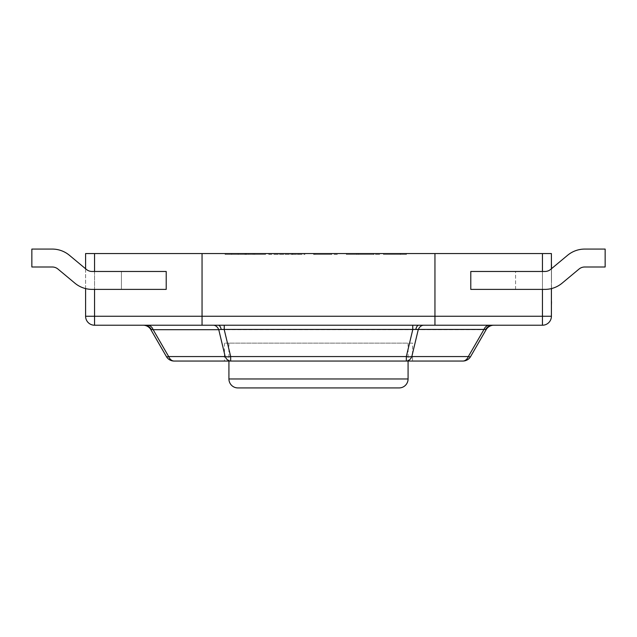 <?xml version="1.0" encoding="UTF-8"?>
<svg xmlns="http://www.w3.org/2000/svg" width="637" height="637" viewBox="0 0 637 637"><rect width="100%" height="100%" fill="white"/><g stroke="black" fill="none" stroke-linecap="round" stroke-linejoin="round"><path stroke-width="0.48" stroke-dasharray="3.19 2.39" d="M434.952 325.22L434.952 316.263L434.952 325.22L434.952 316.263L551.403 316.263L551.403 253.558L434.952 253.558L434.952 316.263L434.952 253.558L434.952 316.263L434.952 253.558L202.048 253.558L434.952 253.558L202.048 253.558L434.952 253.558L434.952 316.263L202.048 316.263L434.952 316.263L202.048 316.263L202.048 325.22L542.445 325.22L542.445 316.263L551.403 316.263A8.958 8.958 0 0 1 542.445 325.22M434.952 253.558L202.048 253.558L202.048 325.22L94.555 325.22L94.555 316.263L85.597 316.263L85.597 253.558L94.555 253.558L94.555 316.263L94.555 253.558L202.048 253.558L202.048 316.263L542.445 316.263L542.445 253.558M94.555 271.473L94.555 289.389L94.555 271.473M85.597 268.766L85.597 288.593M202.048 253.558L202.048 316.263L202.048 253.558L202.048 316.263L94.555 316.263L202.048 316.263L202.048 325.22M147.673 325.22L224.248 325.22L147.673 325.22A8.958 6.33 90 0 1 153.159 329.695L483.841 329.695A8.958 6.33 -90 0 1 489.327 325.22L423.724 325.22A8.958 6.33 90 0 0 418.238 329.695L411.813 356.569A8.958 6.33 -90 0 1 406.326 361.052L462.836 361.052A8.958 6.33 90 0 0 468.322 356.569A8.958 1.815 -150 0 0 470.6 356.569L486.111 329.695A8.958 8.958 0 0 1 493.874 325.22L492.704 325.22L493.874 325.22M143.126 325.22A8.958 8.958 0 0 1 150.889 329.695L153.159 329.695L168.678 356.569A8.958 6.33 -90 0 0 174.164 361.052L230.674 361.052A8.958 6.33 -90 0 1 225.187 356.569A8.958 4.387 166.6 0 0 230.674 356.569L224.248 329.695L224.248 325.22L418.692 325.22L224.248 325.22M418.692 325.22L423.724 325.22L418.692 325.22A8.958 3.432 -90 0 0 415.786 329.433M412.752 325.22L412.752 329.695L406.326 356.569A8.958 4.387 -166.6 0 0 411.813 356.569L468.322 356.569L483.841 329.695L486.111 329.695M412.553 343.136L224.447 343.136L412.553 343.136L412.553 361.052M228.922 343.136L228.922 361.052L408.078 361.052L408.078 343.136L228.922 343.136L408.078 343.136M224.447 343.136L224.447 361.052M423.724 325.22L489.327 325.22M94.555 325.22A8.958 8.958 0 0 1 85.597 316.263L94.555 316.263M150.889 329.695L166.4 356.569A8.958 1.815 150 0 0 168.678 356.569L225.187 356.569L218.762 329.695A8.958 6.33 90 0 0 213.276 325.22M462.836 361.052A8.958 8.958 0 0 0 470.6 356.569M166.4 356.569A8.958 8.958 0 0 0 174.164 361.052M237.88 387.925L399.12 387.925M551.403 267.58L551.403 278.066L551.403 267.58M551.403 271.219L551.403 278.066L551.403 271.219M551.403 278.273L551.491 268.742L551.403 278.273M551.403 288.975L551.403 302.153L551.403 288.975M551.403 268.766L551.491 288.569M551.491 289.716L551.491 302.153L551.403 289.716M542.445 271.473L542.445 289.389M248.589 253.558L225.1 253.558L265.518 253.558L248.589 253.558L248.589 254.45L242.578 254.45L242.578 253.558M268.798 253.558L304.844 253.558L268.798 253.558L268.798 254.45L292.67 254.45L292.67 253.558M331.606 253.558L313.587 253.558L337.618 253.558L314.678 253.558L331.606 253.558L315.769 253.558L331.606 253.558L331.606 254.45L331.606 253.558L331.606 254.45L315.769 254.45L315.769 253.558L315.769 254.45L331.606 254.45L331.606 253.558M357.851 253.558L379.676 253.558L346.353 253.558L373.664 253.558L357.851 253.558L357.851 254.45L346.353 254.45L346.353 253.558L346.353 254.45L358.679 254.45L358.679 253.558M400.434 253.558L383.498 253.558L406.438 253.558L400.434 253.558L400.434 254.45L400.434 253.558M121.428 271.473L166.217 271.473L166.217 289.389L121.428 289.389L121.428 271.473L121.428 289.389L166.217 289.389L92.086 289.389A26.873 26.873 0 0 1 74.879 283.154L57.975 269.069A8.958 8.958 0 0 0 52.234 266.991L31.85 266.991L31.85 249.075L31.85 266.991L52.234 266.991L31.85 266.991L31.85 249.075L52.234 249.075A26.873 26.873 0 0 1 69.441 255.31A26.873 26.873 0 0 0 52.234 249.075A26.873 26.873 0 0 1 69.441 255.31L86.345 269.395A8.958 8.958 0 0 0 92.086 271.473L121.428 271.473M515.572 289.389L515.572 271.473L470.783 271.473L470.783 289.389L544.914 289.389L515.572 289.389L515.572 271.473L470.783 271.473L544.914 271.473A8.958 8.958 0 0 0 550.655 269.395L567.559 255.31A26.873 26.873 0 0 1 584.766 249.075L605.15 249.075L605.15 266.991L605.15 249.075L605.15 266.991L584.766 266.991A8.958 8.958 0 0 0 579.025 269.069A8.958 8.958 0 0 1 584.766 266.991A8.958 8.958 0 0 0 579.025 269.069L562.121 283.154A26.873 26.873 0 0 1 544.914 289.389L515.572 289.389M584.766 249.075L605.15 249.075L584.766 249.075A26.873 26.873 0 0 0 567.559 255.31A26.873 26.873 0 0 1 584.766 249.075M550.655 269.395L567.559 255.31L550.655 269.395A8.958 8.958 0 0 1 544.914 271.473A8.958 8.958 0 0 0 550.655 269.395M544.914 289.389A26.873 26.873 0 0 0 562.121 283.154A26.873 26.873 0 0 1 544.914 289.389M57.975 269.069A8.958 8.958 0 0 0 52.234 266.991A8.958 8.958 0 0 1 57.975 269.069L74.879 283.154L57.975 269.069M92.086 289.389A26.873 26.873 0 0 1 74.879 283.154A26.873 26.873 0 0 0 92.086 289.389M92.086 271.473A8.958 8.958 0 0 1 86.345 269.395A8.958 8.958 0 0 0 92.086 271.473M242.578 254.45L225.1 254.45L225.1 253.558M225.1 254.45L231.653 254.45L231.653 253.558M231.653 254.45L236.184 254.45L236.184 253.558M236.184 254.45L254.689 254.45L254.689 253.558M254.689 254.45L258.964 254.45L258.964 253.558M258.964 254.45L265.518 254.45L265.518 253.558M265.518 254.45L248.589 254.45M253.176 254.45L238.198 254.45L253.176 254.45L253.176 253.558L238.198 253.558L253.176 253.558M238.198 254.45L238.198 253.558M246.495 254.45L246.495 253.558M245.778 254.45L245.778 253.558M245.635 254.45L245.635 253.558M244.942 254.45L244.942 253.558M292.67 254.45L304.844 254.45L304.844 253.558L304.844 254.45L292.208 254.45L292.208 253.558L274.802 253.558L292.232 253.558L292.232 254.45L268.798 254.45M274.802 254.45L298.833 254.45L274.802 254.45L274.802 253.558M298.833 254.45L298.833 253.558L298.833 254.45M292.479 254.45L292.479 253.558M313.587 254.45L313.587 253.558L313.587 254.45L337.618 254.45L337.618 253.558L337.618 254.45L314.678 254.45L314.678 253.558L314.678 254.45L331.606 254.45L313.587 254.45M358.679 254.45L379.676 254.45L379.676 253.558M379.676 254.45L356.895 254.45L356.895 253.558M356.895 254.45L346.353 254.45L346.353 253.558L346.353 254.45L356.847 254.45L356.847 253.558M356.847 254.45L373.664 254.45L373.664 253.558M373.664 254.45L357.851 254.45M383.498 254.45L383.498 253.558L383.498 254.45L406.438 254.45L406.438 253.558L406.438 254.45L383.498 254.45M551.491 288.975L551.491 302.153M551.491 268.695L551.403 288.593M551.491 300.473L551.491 290.639L551.491 300.473M551.403 301.938L551.403 289.19M551.491 299.422L551.403 294.119L551.491 299.422M551.491 272.684L551.491 270.056L551.403 272.684M551.491 276.315L551.491 268.742L551.403 276.315M551.491 268.957L551.491 281.713L551.403 268.957M551.491 280.24L551.491 270.414L551.491 280.24M551.491 279.189L551.403 273.886L551.491 279.189M551.491 305.362L551.491 262.93M551.491 268.368L551.491 275.439L551.403 268.368M151.319 329.433A8.958 8.273 -90 0 0 144.296 325.22M221.214 329.433A8.958 3.432 -90 0 0 218.308 325.22M485.681 329.433A8.958 8.273 -90 0 1 492.704 325.22M406.326 361.052L406.326 356.569L230.674 356.569L230.674 361.052M408.078 378.967L228.922 378.967"/><path stroke-width="0.96" d="M202.048 325.22L202.048 253.558L434.952 253.558L434.952 325.22L94.555 325.22L94.555 316.263L85.597 316.263L94.555 316.263L94.555 289.389L94.555 316.263L434.952 316.263L94.555 316.263M202.048 253.558L94.555 253.558L94.555 271.473L94.555 253.558L85.597 253.558L85.597 268.766M85.597 288.593L85.597 316.263A8.958 8.958 0 0 0 94.555 325.22M143.126 325.22A8.958 8.958 0 0 1 150.889 329.695L151.319 329.433A8.958 8.273 90 0 0 144.296 325.22M213.276 325.22A8.958 6.33 -90 0 1 218.762 329.695L153.159 329.695A8.958 6.33 90 0 0 147.673 325.22M423.724 325.22A8.958 6.33 90 0 0 418.238 329.695L411.813 356.569A8.958 6.33 -90 0 1 406.326 361.052L224.447 361.052L228.922 361.052L228.922 378.967A8.958 8.958 0 0 0 237.88 387.925L399.12 387.925A8.958 8.958 0 0 0 408.078 378.967L408.078 361.052L412.553 361.052L406.326 361.052L462.836 361.052A8.958 8.958 0 0 0 470.6 356.569L486.111 329.695L485.681 329.433L221.214 329.433L218.762 329.695L225.187 356.569A8.958 4.387 166.6 0 0 230.674 356.569L406.326 356.569L412.752 329.695L412.752 325.22M406.326 361.052L406.326 356.569A8.958 4.387 -166.6 0 0 411.813 356.569L468.322 356.569A8.958 6.33 -90 0 1 462.836 361.052A8.958 8.958 0 0 0 470.6 356.569A8.958 1.815 -150 0 1 468.322 356.569L483.841 329.695A8.958 6.33 90 0 1 489.327 325.22M542.445 325.22A8.958 8.958 0 0 0 551.403 316.263L542.445 316.263L542.445 325.22L434.952 325.22M542.445 289.389L542.445 316.263L434.952 316.263L551.403 316.263L551.403 288.593M151.319 329.433L153.159 329.695L168.678 356.569A8.958 1.815 150 0 1 166.4 356.569L150.889 329.695M230.674 361.052L174.164 361.052A8.958 8.958 0 0 1 166.4 356.569A8.958 8.958 0 0 0 174.164 361.052A8.958 6.33 90 0 1 168.678 356.569L225.187 356.569A8.958 6.33 -90 0 0 230.674 361.052L230.674 356.569L224.248 329.695L224.248 325.22M486.111 329.695A8.958 8.958 0 0 1 493.874 325.22M542.445 271.473L542.445 253.558L551.403 253.558L551.403 268.766M542.445 253.558L434.952 253.558M166.217 289.389L166.217 271.473L92.086 271.473A8.958 8.958 0 0 1 86.345 269.395L69.441 255.31A26.873 26.873 0 0 0 52.234 249.075L31.85 249.075L31.85 266.991L52.234 266.991A8.958 8.958 0 0 1 57.975 269.069L74.879 283.154A26.873 26.873 0 0 0 92.086 289.389L166.217 289.389M470.783 289.389L470.783 271.473L544.914 271.473A8.958 8.958 0 0 0 550.655 269.395L567.559 255.31A26.873 26.873 0 0 1 584.766 249.075L605.15 249.075L605.15 266.991L584.766 266.991A8.958 8.958 0 0 0 579.025 269.069L562.121 283.154A26.873 26.873 0 0 1 544.914 289.389L470.783 289.389M551.491 288.569L551.403 288.975M551.491 288.975L551.491 289.716M551.491 301.635L551.403 302.153M551.403 289.19L551.403 301.938M551.403 262.93L551.403 264.666M551.491 264.666L551.491 268.695M551.491 302.153L551.403 305.362M221.214 329.433A8.958 3.432 90 0 0 218.308 325.22M415.786 329.433A8.958 3.432 90 0 1 418.692 325.22M485.681 329.433A8.958 8.273 90 0 1 492.704 325.22M228.922 378.967L408.078 378.967"/></g></svg>
